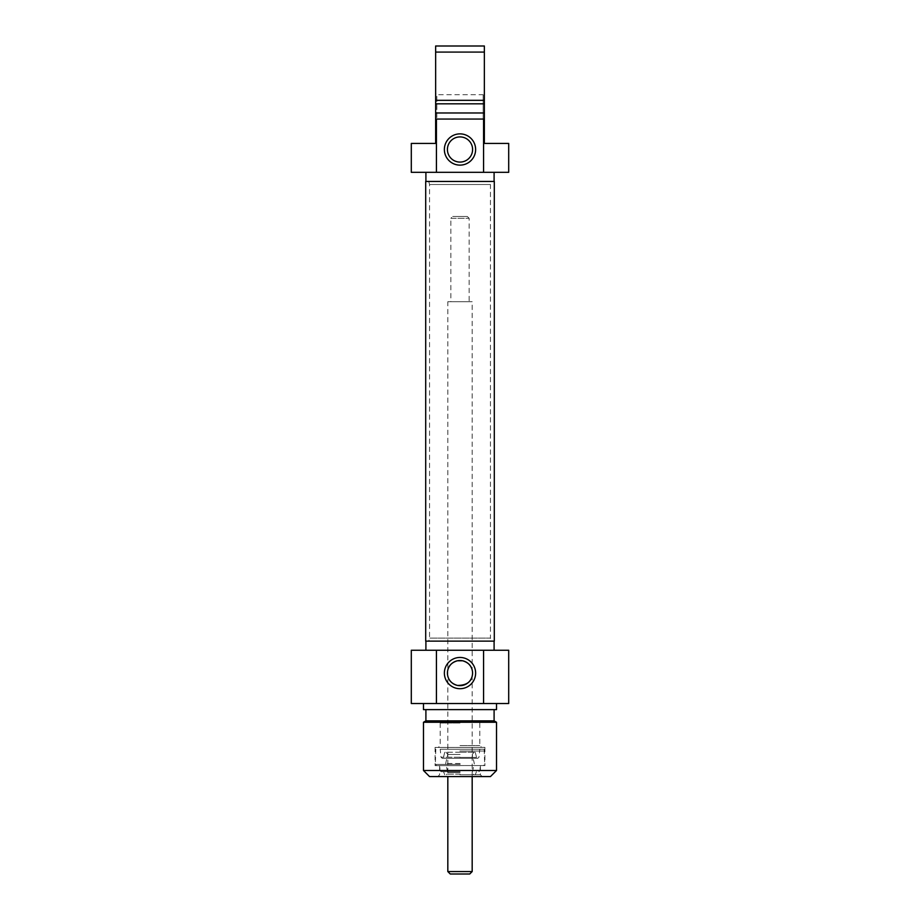 <?xml version="1.0" encoding="UTF-8"?>
<svg xmlns="http://www.w3.org/2000/svg" width="920" height="920" viewBox="0 0 920 920"><rect width="100%" height="100%" fill="white"/><g stroke="black" fill="none" stroke-linecap="round" stroke-linejoin="round"><path stroke-width="0.69" stroke-dasharray="4.6 3.45" d="M484.357 120.278L483.138 119.059L436.862 119.059L435.643 120.278L435.643 93.484L436.862 94.702L436.862 119.059L436.862 94.702L483.138 94.702L483.138 119.059L483.138 94.702L484.357 93.484L484.357 120.278L484.357 93.484M411.297 143.416L435.643 143.416L435.643 46L484.357 46L484.357 143.416L508.702 143.416M435.643 93.484L435.643 120.278M484.357 112.976L435.643 112.976M484.357 119.059L435.643 119.059M508.702 172.327L411.297 172.327M453.192 160.08A12.581 12.581 0 0 0 471.684 154.18A12.581 12.581 0 0 0 462.38 137.149A12.581 12.581 0 0 0 453.192 160.08M484.357 52.083L435.643 52.083M435.643 100.326L484.357 100.326M494.097 181.458L425.902 181.458L494.097 181.458M494.097 172.327L425.902 172.327L494.097 172.327M435.643 103.834L484.357 103.834M491.257 181.458L428.743 181.458L491.257 181.458L490.44 184.506L429.559 184.506L490.44 184.506L490.44 638.077L429.559 638.077L490.44 638.077L491.257 641.125L428.743 641.125L491.257 641.125M494.304 641.125L425.695 641.125M425.695 181.458L494.304 181.458M447.419 673.083L448.373 677.89M472.581 673.083L471.603 668.207M448.373 668.288L447.488 671.726M425.902 720.855L494.097 720.855M494.097 709.619L425.902 709.619L494.097 709.619M423.476 770.5L496.524 770.5M490.44 776.583L429.559 776.583M460 765.624L435.103 765.624L460 765.624M460 774.766L480.401 774.766L460 774.766M460 776.583L437.782 776.583L460 776.583M460 747.362L484.897 747.362L460 747.362M460 745.533L479.791 745.533L460 745.533M460 723.016L440.209 723.016L460 723.016M496.524 722.269L423.476 722.269M425.902 641.125L494.097 641.125L425.902 641.125M425.902 650.256L494.097 650.256L425.902 650.256M496.524 709.619L423.476 709.619M460 703.524L496.524 703.524L460 703.524M411.297 650.256L508.702 650.256M508.702 703.524L411.297 703.524M460.115 774.157L446.522 774.157L460.115 774.157M460.115 752.238L445.993 752.238L460.115 752.238M459.873 752.238L475.226 752.238L459.873 752.238M460.172 749.19L440.209 749.19L460.172 749.19M459.793 749.19L484.173 749.19L459.793 749.19M459.793 751.019L484.656 751.019L459.793 751.019M460.161 771.719L441.128 771.719L460.161 771.719M460.138 771.719L443.566 771.719L460.138 771.719M460.126 765.624L445.694 765.624L460.126 765.624M460.126 763.508L445.694 763.508L460.126 763.508M469.74 874L450.259 874M447.822 871.562L472.178 871.562M447.822 301.702L472.178 301.702L447.822 301.702L447.822 776.583M450.869 301.702L469.131 301.702L450.869 301.702L450.869 218.293L469.131 218.293L450.869 218.293L452.697 216.476L467.303 216.476L452.697 216.476M460 765.567L484.966 765.567L460 765.567M460 747.431L435.034 747.431L460 747.431M460.103 772.581L447.775 772.581L460.103 772.581M460.103 754.469L447.775 754.469L460.103 754.469M459.862 757.413L476.583 757.413L459.862 757.413M460.161 757.229L441.025 757.229L460.161 757.229M460.207 764.416L435.344 764.416L460.207 764.416M460.172 770.5L439.909 770.5L460.172 770.5M428.743 181.458L429.559 184.506L429.559 638.077L428.743 641.125M439.599 765.624L439.599 774.766L437.782 776.583M480.401 765.624L480.401 774.766L482.218 776.583M440.209 723.016L440.209 745.533L438.391 747.362M479.791 723.016L479.791 745.533L481.608 747.362M484.897 747.362L484.897 765.624M435.103 747.362L435.103 765.624M474.007 752.238L472.224 754.469L474.306 763.508L472.224 772.581L473.397 774.157M445.993 752.238L447.775 754.469L445.694 763.508L447.775 772.581L446.602 774.157M444.774 752.238L443.417 757.413L442.232 758.321L477.767 758.321L478.975 757.229L479.791 749.19M475.226 752.238L476.583 757.413L477.767 758.321L442.232 758.321L441.025 757.229L440.209 749.19M435.827 749.19L435.344 764.416L436.563 765.624M484.173 749.19L484.656 764.416L483.437 765.624M478.871 771.719L480.091 770.5L480.091 765.624M441.128 771.719L439.909 770.5L439.909 765.624M475.295 774.766L476.433 771.719M444.705 774.766L443.566 771.719M473.478 774.766L473.478 774.157M446.522 774.766L446.522 774.157M472.178 776.583L472.178 301.702M467.303 216.476L469.131 218.293L469.131 301.702"/><path stroke-width="1.38" d="M484.357 119.059L483.575 119.059L483.575 172.327L508.702 172.327L508.702 143.416L484.357 143.416L484.357 46L435.643 46L435.643 143.416L411.297 143.416L411.297 172.327L436.425 172.327L436.425 119.059L435.643 119.059M435.643 52.083L484.357 52.083M484.357 100.326L435.643 100.326M484.357 103.834L435.643 103.834M484.357 112.976L435.643 112.976M483.575 119.059L436.425 119.059M447.419 149.5A12.581 12.581 0 0 1 466.291 138.598A12.581 12.581 0 0 1 466.291 160.402A12.581 12.581 0 0 1 447.419 149.5M444.371 149.5A15.628 15.628 0 0 0 467.808 163.036A15.628 15.628 0 0 0 467.808 135.964A15.628 15.628 0 0 0 444.371 149.5M436.425 172.327L483.575 172.327M494.097 172.327L494.097 181.458M425.695 641.125L494.304 641.125L494.304 181.458L425.695 181.458L425.695 641.125M448.373 677.89C449.719 681.513 452.709 684.008 457.32 685.388M457.424 685.411C467.141 685.446 472.201 681.341 472.581 673.083A12.581 12.581 0 0 1 453.709 683.985A12.581 12.581 0 0 1 453.709 662.193A12.581 12.581 0 0 1 472.581 673.083M471.603 668.207C470.235 664.631 467.256 662.158 462.679 660.79M462.576 660.767L457.424 660.767M457.32 660.79C452.709 662.17 449.719 664.665 448.373 668.288M447.488 671.726L447.419 673.083M494.097 709.619L494.097 720.855L425.902 720.855L423.476 722.269L496.524 722.269L496.524 770.5L423.476 770.5L423.476 722.269M423.476 770.5L429.559 776.583L490.44 776.583L496.524 770.5M475.628 673.083A15.628 15.628 0 0 0 452.191 659.548A15.628 15.628 0 0 0 452.191 686.619A15.628 15.628 0 0 0 475.628 673.083M483.575 650.256L411.297 650.256L411.297 703.524L508.702 703.524L508.702 650.256L483.575 650.256L483.575 703.524M436.425 703.524L436.425 650.256M425.902 650.256L425.902 641.125M423.476 703.524L423.476 709.619L496.524 709.619L496.524 703.524M447.822 871.562L450.259 874L469.74 874L472.178 871.562L447.822 871.562L447.822 776.583M425.902 172.327L425.902 181.458M425.902 709.619L425.902 720.855M494.097 650.256L494.097 641.125M494.097 720.855L496.524 722.269M472.178 871.562L472.178 776.583"/></g></svg>
